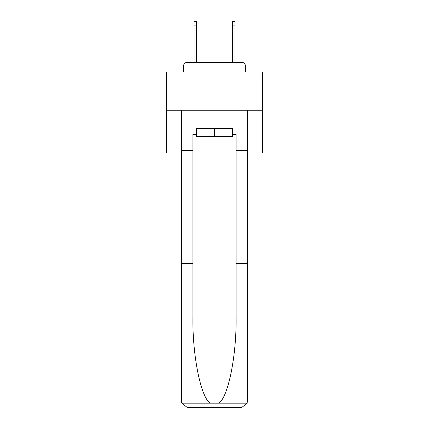 <?xml version="1.0" encoding="UTF-8"?>
<svg xmlns="http://www.w3.org/2000/svg" width="429" height="429" viewBox="0 0 429 429"><rect width="100%" height="100%" fill="white"/><g stroke="black" fill="none" stroke-linecap="round" stroke-linejoin="round"><path stroke-width="0.64" d="M183.526 66.141L183.526 72.088L183.526 66.141A3.834 3.834 0 0 1 187.36 62.302L194.074 62.302L194.074 21.45L196.568 21.45L196.568 62.302L199.539 62.302M247.394 153.03L262.451 153.03L262.451 72.088L245.474 72.088L245.474 66.141A3.834 3.834 0 0 0 241.64 62.302L187.36 62.302M262.451 110.253L166.549 110.253L166.549 72.088L183.526 72.088M166.549 110.253L166.549 153.03L181.606 153.03M229.461 62.302L232.432 62.302L232.432 21.45L234.926 21.45L234.926 62.302L241.64 62.302M245.474 72.088L245.474 66.141M232.432 134.422L233.011 134.422L233.011 128.668L195.989 128.668L195.989 134.422L192.921 134.422L192.921 263.696L181.606 263.696L181.606 401.796L181.773 403.174L187.36 407.55L241.64 407.55L247.227 403.174L247.394 263.696L247.394 401.796M227.064 407.55L241.64 407.55L227.064 407.55M192.921 263.696L192.921 317.353C192.326 355.464 200.987 398.166 210.323 403.174L218.677 403.174C228.013 398.166 236.674 355.464 236.079 317.353L236.079 134.422L233.011 134.422M181.606 401.796L181.606 110.253L247.394 110.253L247.394 150.536L236.079 150.536M192.921 150.536L181.606 150.536M247.394 150.536L247.394 263.696L236.079 263.696M195.989 134.422L196.568 134.422M196.568 128.668L196.568 136.342L232.432 136.342L232.432 128.668M214.5 128.668L214.5 136.342M181.773 403.174L210.323 403.174M218.677 403.174L247.227 403.174M194.074 25.863L196.568 25.863M234.926 25.863L232.432 25.863"/></g></svg>

